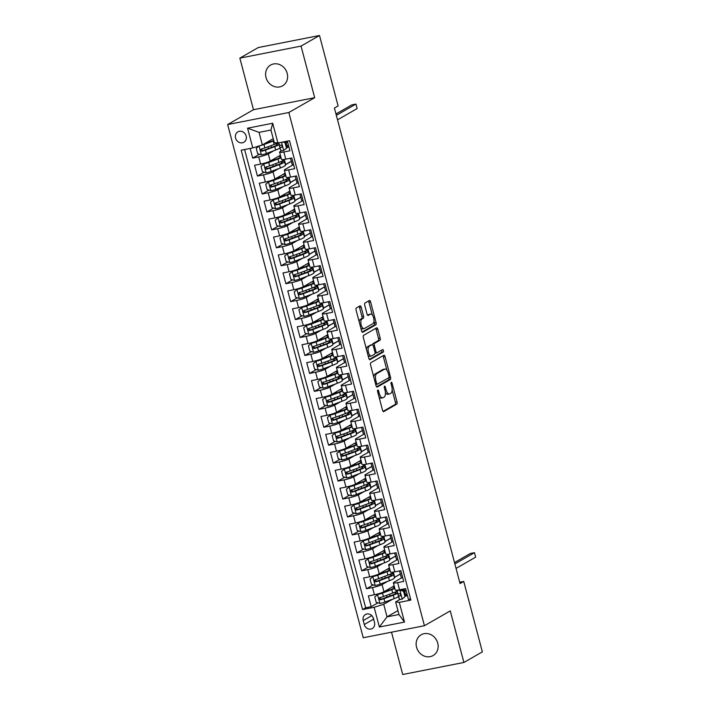 <?xml version="1.0" encoding="UTF-8"?>
<svg xmlns="http://www.w3.org/2000/svg" width="710" height="710" viewBox="0 0 710 710"><rect width="100%" height="100%" fill="white"/><g stroke="black" fill="none" stroke-linecap="round" stroke-linejoin="round"><path stroke-width="1.06" d="M377.782 390.038A1.287 0.559 78.9 0 0 377.605 391.565L382.548 410.282A1.837 0.799 78.9 0 0 383.622 411.667A1.837 0.799 78.9 0 0 383.737 411.623L396.783 404.132A1.837 0.799 78.9 0 0 397.041 401.958L392.097 383.24A1.287 0.559 78.9 0 0 391.343 382.273A1.287 0.559 78.9 0 0 391.263 382.299A1.287 0.559 78.9 0 0 391.077 383.826L391.716 386.249A5.884 2.556 78.9 0 1 390.89 393.216L389.799 393.837A5.884 2.556 78.9 0 1 389.453 393.97A5.884 2.556 78.9 0 1 385.991 389.533L385.352 387.11A1.287 0.559 78.9 0 0 384.598 386.142A1.287 0.559 78.9 0 0 384.518 386.169A1.287 0.559 78.9 0 0 384.341 387.695L384.98 390.118A5.884 2.556 78.9 0 1 384.154 397.085L383.063 397.707A5.884 2.556 78.9 0 1 382.708 397.84A5.884 2.556 78.9 0 1 379.255 393.402L378.616 390.979A1.287 0.559 78.9 0 0 377.862 390.012A1.287 0.559 78.9 0 0 377.782 390.038M266.028 77.523A11.981 10.668 -119.9 0 0 282.58 85.83A11.981 10.668 -119.9 0 0 287.195 73.361A11.981 10.668 -119.9 0 0 270.643 65.045A11.981 10.668 -119.9 0 0 266.028 77.523M285.385 69.34A11.981 10.668 -119.9 0 0 286.299 70.938M416.557 647.236A11.981 10.668 -119.9 0 0 433.109 655.552A11.981 10.668 -119.9 0 0 437.724 643.074A11.981 10.668 -119.9 0 0 421.172 634.767A11.981 10.668 -119.9 0 0 416.557 647.236M435.904 639.062A11.981 10.668 -119.9 0 0 436.827 640.66M235.569 138.095A5.991 5.334 -119.9 0 0 243.849 142.249A5.991 5.334 -119.9 0 0 246.157 136.009A5.991 5.334 -119.9 0 0 237.886 131.856A5.991 5.334 -119.9 0 0 235.569 138.095M245.252 134.004A5.991 5.334 -119.9 0 0 245.704 134.802M361.204 307.217A1.837 0.799 78.9 0 0 360.121 305.824A1.837 0.799 78.9 0 0 360.005 305.868L356.349 307.971A1.837 0.799 78.9 0 0 356.092 310.146L361.585 330.931A1.837 0.799 78.9 0 0 362.659 332.315A1.837 0.799 78.9 0 0 362.774 332.28L375.812 324.789A1.837 0.799 78.9 0 0 376.078 322.606L370.584 301.83A1.837 0.799 78.9 0 0 369.502 300.436A1.837 0.799 78.9 0 0 369.395 300.481L364.976 303.019A1.837 0.799 78.9 0 0 364.718 305.193L367.061 314.095A1.837 0.799 78.9 0 0 368.144 315.48A1.837 0.799 78.9 0 0 368.25 315.435L370.442 314.175A4.917 2.139 78.9 0 1 370.744 314.068A4.917 2.139 78.9 0 1 373.717 318.124A4.917 2.139 78.9 0 1 372.936 323.6L364.345 328.535A4.917 2.139 78.9 0 1 364.052 328.641A4.917 2.139 78.9 0 1 361.079 324.585A4.917 2.139 78.9 0 1 361.86 319.109L363.289 318.284A1.837 0.799 78.9 0 0 363.547 316.11L361.204 307.217L359.544 307.536A1.837 0.799 78.9 0 0 359.02 306.436M314.681 97.687L301.049 46.097L319.5 35.5L258.307 47.535L239.856 58.131L253.479 109.713L227.644 124.552L288.837 112.517L314.681 97.687L253.479 109.713M391.521 632.184L402.703 674.5L463.896 662.466L450.273 610.884L424.429 625.714L288.837 112.517M463.896 662.466L482.356 651.869L463.745 581.446L459.707 582.235M319.5 35.5L338.111 105.932L334.419 108.053L460.053 583.558L463.745 581.446M370.824 362.748A1.837 0.799 78.9 0 0 370.567 364.922L376.052 385.707A1.837 0.799 78.9 0 0 377.134 387.092A1.837 0.799 78.9 0 0 377.241 387.056L390.287 379.566A1.837 0.799 78.9 0 0 390.544 377.383L385.06 356.606A1.837 0.799 78.9 0 0 383.977 355.213A1.837 0.799 78.9 0 0 383.861 355.257L370.824 362.748M368.818 358.319L363.325 337.534A1.837 0.799 78.9 0 1 363.591 335.36L376.628 327.869A1.837 0.799 78.9 0 1 376.744 327.825A1.837 0.799 78.9 0 1 377.818 329.218L380.169 338.111A1.837 0.799 78.9 0 1 379.912 340.285L374.623 343.32A1.837 0.799 78.9 0 0 374.365 345.504L375.918 351.406A1.837 0.799 78.9 0 0 377.001 352.79A1.837 0.799 78.9 0 0 377.108 352.746L382.619 349.586A1.287 0.559 78.9 0 1 382.699 349.56A1.287 0.559 78.9 0 1 383.471 350.616A1.287 0.559 78.9 0 1 383.267 352.053L370.008 359.668A1.837 0.799 78.9 0 1 369.901 359.704A1.837 0.799 78.9 0 1 368.818 358.319M250.142 148.443L252.689 158.099L259.398 154.248M273.98 150.653L268.3 153.91A7.49 0.985 165.2 0 1 258.733 156.91L260.623 164.09L254.588 165.27L257.437 176.044L264.138 172.193M278.719 168.598L273.039 171.855A7.49 0.985 165.2 0 1 263.472 174.855L265.363 182.035L259.327 183.215L262.176 193.981L268.877 190.138M283.459 186.544L277.779 189.801A7.49 0.985 165.2 0 1 268.211 192.8L270.111 199.971L264.067 201.161L266.916 211.926L273.616 208.083M288.198 204.48L282.518 207.746A7.49 0.985 165.2 0 1 272.951 210.737L274.85 217.917L268.815 219.106L271.655 229.871L278.355 226.02M292.937 222.425L287.266 225.691A7.49 0.985 165.2 0 1 277.69 228.682L279.589 235.862L273.554 237.051L276.394 247.817L283.104 243.965M297.685 240.37L292.005 243.636A7.49 0.985 165.2 0 1 282.438 246.627L284.328 253.807L278.293 254.996L281.142 265.762L287.843 261.91M302.424 258.316L296.745 261.573A7.49 0.985 165.2 0 1 287.177 264.573L289.068 271.752L283.033 272.933L285.882 283.707L292.582 279.855M307.164 276.261L301.484 279.518A7.49 0.985 165.2 0 1 291.916 282.518L293.816 289.698L287.772 290.878L290.621 301.643L297.321 297.801M311.903 294.206L306.223 297.463A7.49 0.985 165.2 0 1 296.656 300.463L298.555 307.634L292.52 308.823L295.36 319.589L302.061 315.746M316.642 312.151L310.962 315.409A7.49 0.985 165.2 0 1 301.395 318.408L303.294 325.579L297.259 326.769L300.099 337.534L306.809 333.691M321.39 330.088L315.71 333.354A7.49 0.985 165.2 0 1 306.143 336.345L308.033 343.525L301.998 344.714L304.847 355.479L311.548 351.627M326.13 348.033L320.45 351.299A7.49 0.985 165.2 0 1 310.882 354.29L312.773 361.47L306.738 362.659L309.587 373.424L316.287 369.573M330.869 365.978L325.189 369.236A7.49 0.985 165.2 0 1 315.622 372.235L317.521 379.415L311.477 380.604L314.326 391.37L321.026 387.518M335.608 383.924L329.928 387.181A7.49 0.985 165.2 0 1 320.361 390.18L322.26 397.36L316.225 398.541L319.065 409.315L325.766 405.463M340.347 401.869L334.667 405.126A7.49 0.985 165.2 0 1 325.1 408.126L326.999 415.306L320.964 416.486L323.804 427.251L330.505 423.408M345.095 419.814L339.416 423.071A7.49 0.985 165.2 0 1 329.848 426.071L331.739 433.242L325.704 434.431L328.544 445.197L335.253 441.354M349.835 437.75L344.155 441.017A7.49 0.985 165.2 0 1 334.587 444.007L336.478 451.187L330.443 452.377L333.292 463.142L339.992 459.29M354.574 455.696L348.894 458.962A7.49 0.985 165.2 0 1 339.327 461.953L341.226 469.132L335.182 470.322L338.031 481.087L344.732 477.235M359.313 473.641L353.633 476.907A7.49 0.985 165.2 0 1 344.066 479.898L345.965 487.078L339.93 488.267L342.77 499.032L349.471 495.181M364.052 491.586L358.373 494.843A7.49 0.985 165.2 0 1 348.805 497.843L350.704 505.023L344.669 506.203L347.51 516.978L354.21 513.126M368.801 509.531L363.121 512.789A7.49 0.985 165.2 0 1 353.544 515.788L355.444 522.968L349.409 524.149L352.249 534.914L358.958 531.071M373.54 527.477L367.86 530.734A7.49 0.985 165.2 0 1 358.293 533.734L360.183 540.905L354.148 542.094L356.997 552.859L363.697 549.016M378.279 545.413L372.599 548.679A7.49 0.985 165.2 0 1 363.032 551.679L364.931 558.85L358.887 560.039L361.736 570.804L368.437 566.953M383.018 563.358L377.338 566.624A7.49 0.985 165.2 0 1 367.771 569.615L369.67 576.795L363.635 577.984L366.475 588.75L372.51 587.56A7.49 0.985 -14.8 0 0 382.078 584.57L387.758 581.304M373.176 584.898L366.475 588.75M410.575 598.956L408.427 599.373L405.587 588.608L399.552 589.797A7.49 0.985 -14.8 0 1 395.257 590.019L393.367 582.839A7.49 0.985 -14.8 0 0 397.653 582.617L403.688 581.437L400.848 570.663L394.804 571.852A7.49 0.985 -14.8 0 1 390.518 572.074L388.627 564.894A7.49 0.985 165.2 0 1 389.249 564.281L397.848 559.338M388.627 564.894A7.49 0.985 165.2 0 0 392.914 564.672L398.949 563.491L396.1 552.726L390.065 553.906A7.49 0.985 -14.8 0 1 385.779 554.128L383.879 546.948A7.49 0.985 165.2 0 1 384.509 546.336L393.109 541.402M383.879 546.948A7.49 0.985 165.2 0 0 388.175 546.735L394.21 545.546L391.361 534.781L385.326 535.97A7.49 0.985 -14.8 0 1 381.039 536.183L379.14 529.003A7.49 0.985 165.2 0 1 379.77 528.391L388.37 523.456M379.14 529.003A7.49 0.985 165.2 0 0 383.427 528.79L389.47 527.601L386.622 516.836L380.587 518.025A7.49 0.985 -14.8 0 1 376.3 518.238L374.401 511.058A7.49 0.985 165.2 0 1 375.022 510.446L383.631 505.511M374.401 511.058A7.49 0.985 165.2 0 0 378.687 510.845L384.722 509.656L381.882 498.89L375.847 500.08A7.49 0.985 -14.8 0 1 371.561 500.293L369.661 493.122A7.49 0.985 165.2 0 1 370.283 492.509L378.892 487.566M369.661 493.122A7.49 0.985 165.2 0 0 373.948 492.9L379.983 491.71L377.143 480.945L371.099 482.134A7.49 0.985 -14.8 0 1 366.813 482.347L364.922 475.176A7.49 0.985 165.2 0 1 365.543 474.564L374.143 469.621M364.922 475.176A7.49 0.985 165.2 0 0 369.209 474.954L375.244 473.774L372.395 463L366.36 464.189A7.49 0.985 -14.8 0 1 362.073 464.411L360.174 457.231A7.49 0.985 165.2 0 1 360.804 456.619L369.404 451.675M360.174 457.231A7.49 0.985 165.2 0 0 364.47 457.009L370.505 455.829L367.656 445.063L361.621 446.244A7.49 0.985 -14.8 0 1 357.334 446.466L355.435 439.286A7.49 0.985 165.2 0 1 356.065 438.673L364.665 433.73M355.435 439.286A7.49 0.985 165.2 0 0 359.721 439.073L365.765 437.884L362.916 427.118L356.881 428.299A7.49 0.985 -14.8 0 1 352.595 428.52L350.696 421.341A7.49 0.985 165.2 0 1 351.317 420.728L359.926 415.794M350.696 421.341A7.49 0.985 165.2 0 0 354.982 421.128L361.017 419.938L358.177 409.173L352.142 410.362A7.49 0.985 -14.8 0 1 347.856 410.575L345.956 403.395A7.49 0.985 165.2 0 1 346.578 402.783L355.186 397.848M345.956 403.395A7.49 0.985 165.2 0 0 350.243 403.182L356.278 401.993L353.438 391.228L347.394 392.417A7.49 0.985 -14.8 0 1 343.108 392.63L341.217 385.459A7.49 0.985 165.2 0 1 341.838 384.847L350.447 379.903M341.217 385.459A7.49 0.985 165.2 0 0 345.504 385.237L351.539 384.048L348.69 373.283L342.655 374.472A7.49 0.985 -14.8 0 1 338.368 374.685L336.469 367.514A7.49 0.985 165.2 0 1 337.099 366.901L345.699 361.958M336.469 367.514A7.49 0.985 165.2 0 0 340.764 367.292L346.799 366.103L343.951 355.337L337.916 356.526A7.49 0.985 -14.8 0 1 333.629 356.748L331.73 349.568A7.49 0.985 165.2 0 1 332.36 348.956L340.96 344.013M331.73 349.568A7.49 0.985 165.2 0 0 336.016 349.347L342.06 348.166L339.211 337.401L333.176 338.581A7.49 0.985 -14.8 0 1 328.89 338.803L326.99 331.623A7.49 0.985 165.2 0 1 327.612 331.011L336.22 326.067M326.99 331.623A7.49 0.985 165.2 0 0 331.277 331.401L337.312 330.221L334.472 319.456L328.437 320.636A7.49 0.985 -14.8 0 1 324.15 320.858L322.251 313.678A7.49 0.985 165.2 0 1 322.873 313.066L331.481 308.131M322.251 313.678A7.49 0.985 165.2 0 0 326.538 313.465L332.573 312.276L329.733 301.51L323.689 302.7A7.49 0.985 -14.8 0 1 319.402 302.913L317.512 295.733A7.49 0.985 165.2 0 1 318.133 295.12L326.742 290.186M317.512 295.733A7.49 0.985 165.2 0 0 321.799 295.52L327.834 294.33L324.994 283.565L318.95 284.754A7.49 0.985 -14.8 0 1 314.663 284.967L312.773 277.787A7.49 0.985 165.2 0 1 313.394 277.175L321.994 272.241M312.773 277.787A7.49 0.985 165.2 0 0 317.059 277.575L323.094 276.385L320.245 265.62L314.211 266.809A7.49 0.985 -14.8 0 1 309.924 267.022L308.025 259.851A7.49 0.985 165.2 0 1 308.655 259.239L317.255 254.295M308.025 259.851A7.49 0.985 165.2 0 0 312.311 259.629L318.355 258.44L315.506 247.675L309.471 248.864A7.49 0.985 -14.8 0 1 305.185 249.086L303.285 241.906A7.49 0.985 165.2 0 1 303.916 241.293L312.515 236.35M303.285 241.906A7.49 0.985 165.2 0 0 307.572 241.684L313.607 240.504L310.767 229.729L304.732 230.919A7.49 0.985 -14.8 0 1 300.445 231.14L298.546 223.961A7.49 0.985 165.2 0 1 299.167 223.348L307.776 218.405M298.546 223.961A7.49 0.985 165.2 0 0 302.833 223.739L308.868 222.558L306.028 211.793L299.993 212.973A7.49 0.985 -14.8 0 1 295.697 213.195L293.807 206.015A7.49 0.985 165.2 0 1 294.428 205.403L303.037 200.46M293.807 206.015A7.49 0.985 165.2 0 0 298.094 205.802L304.128 204.613L301.288 193.848L295.245 195.028A7.49 0.985 -14.8 0 1 290.958 195.25L289.068 188.07A7.49 0.985 165.2 0 1 289.689 187.458L298.289 182.523M289.068 188.07A7.49 0.985 165.2 0 0 293.354 187.857L299.389 186.668L296.54 175.902L290.505 177.092A7.49 0.985 -14.8 0 1 286.219 177.305L284.32 170.125A7.49 0.985 165.2 0 1 284.95 169.512L293.549 164.578M284.32 170.125A7.49 0.985 165.2 0 0 288.606 169.912L294.65 168.723L291.801 157.957L285.766 159.146A7.49 0.985 -14.8 0 1 281.48 159.359L279.58 152.188A7.49 0.985 165.2 0 1 280.21 151.576L281.568 150.786M260.623 164.09A7.49 0.985 -14.8 0 0 270.19 161.09L280.388 155.241M287.275 145.923L287.639 147.307M265.363 182.035A7.49 0.985 -14.8 0 0 274.939 179.035L285.127 173.178M285.376 164.773L291.348 161.347L292.378 165.252M270.111 199.971A7.49 0.985 -14.8 0 0 279.678 196.981L289.866 191.123M290.115 182.718L296.088 179.293L297.117 183.198M274.85 217.917A7.49 0.985 -14.8 0 0 284.417 214.926L294.614 209.068M294.854 200.664L300.827 197.229L301.856 201.134M279.589 235.862A7.49 0.985 -14.8 0 0 289.156 232.862L299.354 227.014M299.593 218.609L305.566 215.174L306.605 219.079M284.328 253.807A7.49 0.985 -14.8 0 0 293.896 250.808L304.093 244.959M304.333 236.554L310.314 233.12L311.344 237.025M289.068 271.752A7.49 0.985 -14.8 0 0 298.644 268.753L308.832 262.904M309.081 254.499L315.054 251.065L316.083 254.97M293.816 289.698A7.49 0.985 -14.8 0 0 303.383 286.698L313.571 280.84M313.82 272.436L319.793 269.01L320.822 272.915M298.555 307.634A7.49 0.985 -14.8 0 0 308.122 304.643L318.32 298.786M318.559 290.381L324.532 286.955L325.562 290.86M303.294 325.579A7.49 0.985 -14.8 0 0 312.861 322.589L323.059 316.731M323.298 308.326L329.271 304.901L330.31 308.797M308.033 343.525A7.49 0.985 -14.8 0 0 317.601 340.534L327.798 334.676M328.038 326.272L334.019 322.837L335.049 326.742M312.773 361.47A7.49 0.985 -14.8 0 0 322.349 358.47L332.537 352.621M332.786 344.217L338.759 340.782L339.788 344.687M317.521 379.415A7.49 0.985 -14.8 0 0 327.088 376.415L337.277 370.567M337.525 362.162L343.498 358.727L344.527 362.632M322.26 397.36A7.49 0.985 -14.8 0 0 331.827 394.361L342.025 388.512M342.264 380.098L348.237 376.673L349.267 380.578M326.999 415.306A7.49 0.985 -14.8 0 0 336.567 412.306L346.764 406.448M347.004 398.044L352.976 394.618L354.015 398.523M331.739 433.242A7.49 0.985 -14.8 0 0 341.306 430.251L351.503 424.394M351.743 415.989L357.716 412.563L358.754 416.459M336.478 451.187A7.49 0.985 -14.8 0 0 346.054 448.196L356.242 442.339M356.491 433.934L362.464 430.5L363.493 434.405M341.226 469.132A7.49 0.985 -14.8 0 0 350.793 466.133L360.982 460.284M361.23 451.88L367.203 448.445L368.233 452.35M345.965 487.078A7.49 0.985 -14.8 0 0 355.533 484.078L365.73 478.229M365.969 469.825L371.942 466.39L372.972 470.295M350.704 505.023A7.49 0.985 -14.8 0 0 360.272 502.023L370.469 496.175M370.709 487.761L376.682 484.335L377.711 488.24M355.444 522.968A7.49 0.985 -14.8 0 0 365.011 519.968L375.208 514.111M375.448 505.706L381.421 502.281L382.459 506.186M360.183 540.905A7.49 0.985 -14.8 0 0 369.759 537.914L379.948 532.056M380.187 523.652L386.169 520.226L387.198 524.131M364.931 558.85A7.49 0.985 -14.8 0 0 374.498 555.859L384.687 550.001M384.935 541.597L390.908 538.162L391.938 542.067M369.67 576.795A7.49 0.985 -14.8 0 0 379.238 573.804L389.435 567.947M389.675 559.542L395.647 556.107L396.677 560.012M374.516 622.501L373.478 618.552A5.804 5.165 -119.9 0 0 365.464 614.532A5.804 5.165 -119.9 0 0 363.227 620.576L364.265 624.516A5.804 5.165 -119.9 0 0 372.28 628.545A5.804 5.165 -119.9 0 0 374.516 622.501M227.644 124.552L363.236 637.749L424.429 625.714M252.787 147.92L247.568 128.182L272.711 123.247L277.921 142.985L274.264 142.586L270.945 130.028L259.035 132.371L262.354 144.929L252.787 147.92L241.205 150.201L362.579 609.562L374.152 607.29L383.719 604.29L392.506 599.249M277.921 142.985L289.502 140.704L410.868 600.065L399.295 602.346L404.505 622.084L379.371 627.028L374.152 607.29M288.81 146.633L287.39 147.449M394.414 577.487L400.387 574.053L401.416 577.958M244.604 149.535L365.677 607.787L371.215 606.695L368.375 595.93L374.41 594.74A7.49 0.985 -14.8 0 0 383.977 591.741L394.174 585.892M402.597 577.283L393.988 582.227A7.49 0.985 -14.8 0 0 393.367 582.839M279.58 152.188A7.49 0.985 165.2 0 0 283.867 151.967L289.902 150.777L287.355 141.13M367.771 569.615L361.736 570.804M363.032 551.679L356.997 552.859M358.293 533.734L352.249 534.914M353.544 515.788L347.51 516.978M348.805 497.843L342.77 499.032M344.066 479.898L338.031 481.087M339.327 461.953L333.292 463.142M334.587 444.007L328.544 445.197M329.848 426.071L323.804 427.251M325.1 408.126L319.065 409.315M320.361 390.18L314.326 391.37M315.622 372.235L309.587 373.424M310.882 354.29L304.847 355.479M306.143 336.345L300.099 337.534M301.395 318.408L295.36 319.589M296.656 300.463L290.621 301.643M291.916 282.518L285.882 283.707M287.177 264.573L281.142 265.762M282.438 246.627L276.394 247.817M277.69 228.682L271.655 229.871M272.951 210.737L266.916 211.926M268.211 192.8L262.176 193.981M263.472 174.855L257.437 176.044M258.733 156.91L252.689 158.099M262.354 144.929L273.226 138.681M383.719 604.29L387.039 616.848L398.949 614.514L395.63 601.947L399.295 602.346M397.919 610.609L387.039 616.848L379.371 627.028M405.8 594.519L406.164 595.903M407.336 595.228L405.916 596.045M400.094 599.382L395.63 601.947M301.049 46.097L239.856 58.131M291.348 161.347L290.355 158.241M296.088 179.293L295.094 176.186M300.827 197.229L299.833 194.132M305.566 215.174L304.572 212.077M310.314 233.12L309.32 230.022M315.054 251.065L314.06 247.959M319.793 269.01L318.799 265.904M324.532 286.955L323.538 283.849M329.271 304.901L328.277 301.794M334.019 322.837L333.025 319.74M338.759 340.782L337.765 337.685M343.498 358.727L342.504 355.621M348.237 376.673L347.243 373.567M352.976 394.618L351.983 391.512M357.716 412.563L356.731 409.457M362.464 430.5L361.47 427.402M367.203 448.445L366.209 445.347M371.942 466.39L370.948 463.293M376.682 484.335L375.688 481.229M381.421 502.281L380.427 499.174M386.169 520.226L385.175 517.12M390.908 538.162L389.914 535.065M395.647 556.107L394.654 553.01M400.387 574.053L399.393 570.955M404.638 590.8L404.167 589.016M286.112 142.204L285.908 141.414M377.915 602.843L371.215 606.695M365.677 607.787L362.579 609.562M400.227 574.088L394.689 577.265L393.322 572.109M395.479 556.143L389.63 559.382M389.95 559.32L388.583 554.173M390.74 538.198L384.891 541.437M385.202 541.375L383.844 536.227M386 520.253L380.152 523.492M380.462 523.439L379.105 518.282M381.261 502.307L375.412 505.555M375.723 505.493L374.365 500.337M376.522 484.371L370.664 487.61M370.984 487.548L369.617 482.392M371.774 466.426L365.925 469.665M366.245 469.603L364.878 464.447M367.034 448.48L361.186 451.72M361.496 451.658L360.139 446.51M362.295 430.535L356.447 433.774M356.757 433.712L355.399 428.565M357.556 412.59L351.707 415.829M352.018 415.767L350.66 410.62M352.817 394.645L346.959 397.893M347.279 397.831L345.912 392.674M348.069 376.708L342.22 379.948M342.539 379.885L341.173 374.729M343.329 358.763L337.481 362.002M337.791 361.94L336.433 356.784M338.59 340.818L332.741 344.057M333.052 343.995L331.694 338.847M333.851 322.873L328.002 326.112M328.313 326.05L326.955 320.902M329.112 304.927L323.254 308.167M323.574 308.105L322.207 302.957M324.363 286.982L318.515 290.221M318.834 290.168L317.468 285.012M319.624 269.037L313.776 272.285M314.086 272.223L312.728 267.067M314.885 251.1L309.036 254.34M309.347 254.278L307.989 249.121M310.146 233.155L304.297 236.394M304.608 236.332L303.25 231.176M305.406 215.21L299.558 218.449M299.868 218.387L298.502 213.24M300.667 197.265L294.81 200.504M295.129 200.442L293.762 195.294M295.919 179.319L290.07 182.559M290.381 182.497L289.023 177.349M291.18 161.374L285.331 164.622M285.642 164.56L284.284 159.404M398.949 614.514L404.505 622.084M247.568 128.182L259.035 132.371M272.711 123.247L270.945 130.028M372.972 617.247L373.495 619.218A5.804 5.165 -119.9 0 0 374.001 620.531M379.016 396.925A5.884 2.556 78.9 0 0 381.057 398.168L382.708 397.84M385.379 392.479A5.884 2.556 78.9 0 0 387.793 394.298L389.453 393.97M383.072 411.383L395.124 404.46A1.837 0.799 78.9 0 0 395.381 402.286L392.142 390.021M386.932 370.283L383.4 356.926A1.837 0.799 78.9 0 0 382.876 355.825M376.575 386.808L388.636 379.885A1.837 0.799 78.9 0 0 388.894 377.711L377.392 384.128A1.287 0.559 78.9 0 1 377.312 384.163A1.287 0.559 78.9 0 1 376.557 383.187L375.883 380.631A5.884 2.556 78.9 0 1 376.708 373.664L384.536 369.173A5.884 2.556 78.9 0 1 384.891 369.04A5.884 2.556 78.9 0 1 388.343 373.478L389.018 376.034A1.287 0.559 78.9 0 1 388.84 377.56M377.312 384.163L375.732 384.474A1.287 0.559 78.9 0 0 375.741 384.456L377.232 384.163M384.891 369.04L383.24 369.369A5.884 2.556 78.9 0 0 382.885 369.502L384.536 369.173M373.806 377.188A5.884 2.556 78.9 0 1 375.058 373.992L382.885 369.502M372.572 344.758A1.837 0.799 78.9 0 1 372.963 343.649L378.252 340.614A1.837 0.799 78.9 0 0 378.519 338.439L376.167 329.538A1.837 0.799 78.9 0 0 375.643 328.437M375.04 353.048A1.837 0.799 78.9 0 0 375.341 353.118A1.837 0.799 78.9 0 0 375.457 353.074L376.877 352.79M369.342 359.42L381.616 352.373A1.287 0.559 78.9 0 0 381.891 351.468A1.287 0.559 78.9 0 0 381.527 350.207M369.129 346.48A4.917 2.139 78.9 0 0 368.348 351.956A4.917 2.139 78.9 0 0 371.321 356.012A4.917 2.139 78.9 0 0 371.623 355.896L374.649 354.166A1.837 0.799 78.9 0 0 374.907 351.983L373.345 346.081A1.837 0.799 78.9 0 0 372.271 344.696A1.837 0.799 78.9 0 0 372.155 344.74L367.478 346.799A4.917 2.139 78.9 0 0 366.44 349.311M368.046 355.408A4.917 2.139 78.9 0 0 369.67 356.34L371.321 356.012M370.735 345.016A1.837 0.799 78.9 0 0 370.611 345.024A1.837 0.799 78.9 0 0 370.505 345.06L372.155 344.74M367.478 346.799L370.505 345.06M359.18 321.825A4.917 2.139 78.9 0 1 360.21 319.438L361.639 318.613A1.837 0.799 78.9 0 0 361.896 316.438L359.544 307.536M360.84 328.118A4.917 2.139 78.9 0 0 362.402 328.97L364.052 328.641M370.744 314.068L369.085 314.388A4.917 2.139 78.9 0 0 368.792 314.503L370.442 314.175M367.585 315.196L368.792 314.503M372.297 314.912L368.925 302.149A1.837 0.799 78.9 0 0 368.401 301.049M362.109 332.031L374.161 325.109A1.837 0.799 78.9 0 0 374.418 322.935L373.966 321.213M392.106 587.072A11.893 1.562 -14.8 0 1 394.511 587.383A11.893 1.562 -14.8 0 1 390.296 589.788L378.572 593.942L374.773 596.941L376.202 602.328L379.983 603.465A4.961 0.657 -14.8 0 0 384.891 602.098L394.156 598.628A14.324 1.881 -14.8 0 0 398.541 596.595M387.376 596.995A5.902 0.772 165.2 0 1 386.95 596.826L386.559 595.362M377.613 594.501A4.961 0.657 -14.8 0 0 382.521 593.125L391.787 589.655A14.324 1.881 -14.8 0 0 394.831 588.377M394.298 586.371A14.324 1.881 -14.8 0 0 393.171 586.469M385.388 590.933L385.477 591.261A5.902 0.772 -14.8 0 0 385.903 591.43M397.076 591.031A14.324 1.881 165.2 0 1 392.692 593.063L383.427 596.533A4.961 0.657 165.2 0 1 379.841 597.607C378.634 598.645 378.829 599.364 380.409 599.764A4.961 0.657 -14.8 0 0 383.995 598.69L393.26 595.22A14.324 1.881 -14.8 0 0 397.724 593.134M397.307 591.927A14.324 1.881 -14.8 0 0 395.372 591.962M393.837 592.619A11.893 1.562 165.2 0 1 395.985 592.948A11.893 1.562 165.2 0 1 391.769 595.353L381.474 599.151L379.983 598.21M404.975 596.666L402.144 599.116L404.975 596.666L403.555 591.288L399.774 590.143A4.961 0.657 165.2 0 1 397.014 590.276L396.988 590.196M399.774 590.143L400.733 589.584L400.094 589.691M402.144 599.116A4.961 0.657 165.2 0 1 399.393 599.249L398.842 597.713A14.324 1.881 165.2 0 1 398.834 597.687A14.324 1.881 165.2 0 1 398.825 597.669L397.928 594.279A14.324 1.881 -14.8 0 0 397.937 594.297L398.487 595.841A4.961 0.657 -14.8 0 0 400.094 595.894L400.333 595.814M405.543 594.616A11.893 1.562 165.2 0 1 407.034 594.084M405.934 596.116L404.514 590.729L403.555 591.288M400.733 589.584L404.514 590.729M454.87 563.926L474.475 552.673L475.665 557.155L456.051 568.417M400.538 595.637L400.094 595.894C401.061 594.998 400.866 594.279 399.526 593.737A4.961 0.657 165.2 0 1 397.919 593.684L397.369 592.149A14.324 1.881 165.2 0 1 397.36 592.122A14.324 1.881 165.2 0 1 397.36 592.104M406.04 590.338A14.324 1.881 -14.8 0 0 404.54 590.835M398.15 593.8A14.324 1.881 -14.8 0 0 397.928 594.279M404.948 588.732A11.893 1.562 -14.8 0 0 401.887 589.939M404.638 591.208A11.893 1.562 165.2 0 1 406.129 590.676M400.76 594.98L400.476 594.19M454.506 562.577L470.339 553.481L474.475 552.673M387.367 569.136A11.893 1.562 -14.8 0 1 389.772 569.447A11.893 1.562 -14.8 0 1 385.557 571.843L373.833 576.005L370.034 578.996L371.454 584.383L375.244 585.528A4.961 0.657 -14.8 0 0 380.152 584.153L389.417 580.682A14.324 1.881 -14.8 0 0 394.494 577.789L393.597 574.381A14.324 1.881 -14.8 0 0 390.633 574.017M382.637 579.049A5.902 0.772 165.2 0 1 382.211 578.881L381.82 577.416M372.874 576.555A4.961 0.657 -14.8 0 0 377.782 575.18L387.048 571.71A14.324 1.881 -14.8 0 0 390.092 570.432M389.559 568.426A14.324 1.881 -14.8 0 0 388.432 568.524M380.649 572.988L380.737 573.325A5.902 0.772 -14.8 0 0 381.163 573.485M393.012 572.162L393.029 572.233A14.324 1.881 165.2 0 1 387.944 575.127L378.678 578.588A4.961 0.657 165.2 0 1 375.102 579.662C373.895 580.7 374.09 581.419 375.67 581.818A4.961 0.657 -14.8 0 0 379.246 580.745L388.512 577.274A14.324 1.881 -14.8 0 0 393.597 574.381M389.098 574.674A11.893 1.562 165.2 0 1 391.245 575.002A11.893 1.562 165.2 0 1 387.03 577.408L376.735 581.206L375.244 580.274M382.628 551.191A11.893 1.562 -14.8 0 1 385.033 551.501A11.893 1.562 -14.8 0 1 380.817 553.898L369.094 558.06L365.295 561.051L366.715 566.438L370.496 567.583A4.961 0.657 -14.8 0 0 375.412 566.207L384.678 562.746A14.324 1.881 -14.8 0 0 389.755 559.853L388.858 556.436A14.324 1.881 -14.8 0 0 385.894 556.072M377.889 561.104A5.902 0.772 165.2 0 1 377.463 560.935L377.081 559.471M368.126 558.61A4.961 0.657 -14.8 0 0 373.043 557.235L382.308 553.773A14.324 1.881 -14.8 0 0 385.344 552.495M384.82 550.481A14.324 1.881 -14.8 0 0 383.684 550.578M375.909 555.042L375.998 555.38A5.902 0.772 -14.8 0 0 376.424 555.539M388.264 554.217L388.281 554.288A14.324 1.881 165.2 0 1 383.205 557.181L373.939 560.643A4.961 0.657 165.2 0 1 370.363 561.725C369.156 562.755 369.342 563.474 370.931 563.873A4.961 0.657 -14.8 0 0 374.507 562.799L383.773 559.329A14.324 1.881 -14.8 0 0 388.858 556.436M384.358 556.729A11.893 1.562 165.2 0 1 386.497 557.066A11.893 1.562 165.2 0 1 382.282 559.462L371.996 563.27L370.505 562.329M377.88 533.245A11.893 1.562 -14.8 0 1 380.294 533.556A11.893 1.562 -14.8 0 1 376.078 535.952L364.345 540.115L360.556 543.106L361.976 548.493L365.756 549.638A4.961 0.657 -14.8 0 0 370.673 548.262L379.939 544.801A14.324 1.881 -14.8 0 0 385.015 541.908L384.11 538.5A14.324 1.881 -14.8 0 0 381.146 538.127M373.149 543.159A5.902 0.772 165.2 0 1 372.723 542.999L372.342 541.526M363.387 540.665A4.961 0.657 -14.8 0 0 368.295 539.289L377.56 535.828A14.324 1.881 -14.8 0 0 380.604 534.55M380.072 532.535A14.324 1.881 -14.8 0 0 378.945 532.633M371.17 537.097L371.259 537.434A5.902 0.772 -14.8 0 0 371.685 537.603M383.524 536.272L383.542 536.343A14.324 1.881 165.2 0 1 378.465 539.236L369.2 542.706A4.961 0.657 165.2 0 1 365.623 543.78C364.416 544.818 364.603 545.528 366.191 545.928A4.961 0.657 -14.8 0 0 369.768 544.854L379.033 541.393A14.324 1.881 -14.8 0 0 384.11 538.5M379.619 538.792A11.893 1.562 165.2 0 1 381.758 539.121A11.893 1.562 165.2 0 1 377.542 541.517L367.248 545.324L365.765 544.384M373.14 515.3A11.893 1.562 -14.8 0 1 375.546 515.611A11.893 1.562 -14.8 0 1 371.33 518.016L359.606 522.169L355.817 525.169L357.236 530.547L361.017 531.692A4.961 0.657 -14.8 0 0 365.925 530.317L375.191 526.856A14.324 1.881 -14.8 0 0 380.276 523.962L379.371 520.554A14.324 1.881 -14.8 0 0 376.406 520.182M368.41 525.222A5.902 0.772 165.2 0 1 367.984 525.054L367.594 523.581M358.648 522.72A4.961 0.657 -14.8 0 0 363.555 521.353L372.821 517.883A14.324 1.881 -14.8 0 0 375.865 516.605M375.333 514.59A14.324 1.881 -14.8 0 0 374.205 514.688M366.431 519.161L366.511 519.489A5.902 0.772 -14.8 0 0 366.937 519.658M378.785 518.327L378.803 518.398A14.324 1.881 165.2 0 1 373.726 521.291L364.461 524.761A4.961 0.657 165.2 0 1 360.884 525.835C359.677 526.873 359.863 527.592 361.452 527.991A4.961 0.657 -14.8 0 0 365.029 526.909L374.294 523.447A14.324 1.881 -14.8 0 0 379.371 520.554M374.871 520.847A11.893 1.562 165.2 0 1 377.019 521.175A11.893 1.562 165.2 0 1 372.803 523.572L362.508 527.379L361.017 526.438M368.401 497.355A11.893 1.562 -14.8 0 1 370.806 497.666A11.893 1.562 -14.8 0 1 366.591 500.071L354.867 504.224L351.068 507.224L352.497 512.602L356.278 513.747A4.961 0.657 -14.8 0 0 361.186 512.38L370.451 508.91A14.324 1.881 -14.8 0 0 375.528 506.017L374.631 502.609A14.324 1.881 -14.8 0 0 371.667 502.236M363.671 507.277A5.902 0.772 165.2 0 1 363.245 507.109L362.854 505.644M353.908 504.774A4.961 0.657 -14.8 0 0 358.816 503.408L368.082 499.938A14.324 1.881 -14.8 0 0 371.126 498.66M370.593 496.645A14.324 1.881 -14.8 0 0 369.466 496.743M361.683 501.216L361.772 501.544A5.902 0.772 -14.8 0 0 362.198 501.713M374.046 500.381L374.063 500.452A14.324 1.881 165.2 0 1 368.987 503.346L359.721 506.816A4.961 0.657 165.2 0 1 356.136 507.89C354.929 508.928 355.124 509.647 356.704 510.046A4.961 0.657 -14.8 0 0 360.289 508.964L369.555 505.502A14.324 1.881 -14.8 0 0 374.631 502.609M370.132 502.902A11.893 1.562 165.2 0 1 372.28 503.23A11.893 1.562 165.2 0 1 368.064 505.627L357.769 509.434L356.278 508.493M363.662 479.41A11.893 1.562 -14.8 0 1 366.067 479.72A11.893 1.562 -14.8 0 1 361.851 482.125L350.128 486.279L346.329 489.279L347.758 494.666L351.539 495.802A4.961 0.657 -14.8 0 0 356.447 494.435L365.712 490.965A14.324 1.881 -14.8 0 0 370.789 488.072L369.892 484.664A14.324 1.881 -14.8 0 0 366.928 484.3M358.932 489.332A5.902 0.772 165.2 0 1 358.506 489.163L358.115 487.699M349.169 486.829A4.961 0.657 -14.8 0 0 354.077 485.462L363.342 481.992A14.324 1.881 -14.8 0 0 366.387 480.714M365.854 478.709A14.324 1.881 -14.8 0 0 364.727 478.806M356.944 483.27L357.032 483.599A5.902 0.772 -14.8 0 0 357.458 483.767M369.306 482.436L369.324 482.507A14.324 1.881 165.2 0 1 364.239 485.4L354.973 488.87A4.961 0.657 165.2 0 1 351.397 489.944C350.19 490.983 350.385 491.702 351.965 492.101A4.961 0.657 -14.8 0 0 355.55 491.027L364.816 487.557A14.324 1.881 -14.8 0 0 369.892 484.664M365.393 484.957A11.893 1.562 165.2 0 1 367.54 485.285A11.893 1.562 165.2 0 1 363.325 487.69L353.03 491.489L351.539 490.548M358.923 461.473A11.893 1.562 -14.8 0 1 361.328 461.784A11.893 1.562 -14.8 0 1 357.112 464.18L345.388 468.343L341.59 471.334L343.01 476.721L346.799 477.865A4.961 0.657 -14.8 0 0 351.707 476.49L360.973 473.02A14.324 1.881 -14.8 0 0 366.049 470.127L365.153 466.718A14.324 1.881 -14.8 0 0 362.189 466.355M354.183 471.387A5.902 0.772 165.2 0 1 353.757 471.218L353.376 469.754M344.421 468.893A4.961 0.657 -14.8 0 0 349.338 467.517L358.603 464.047A14.324 1.881 -14.8 0 0 361.639 462.769M361.115 460.763A14.324 1.881 -14.8 0 0 359.979 460.861M352.204 465.325L352.293 465.653A5.902 0.772 -14.8 0 0 352.719 465.822M364.558 464.5L364.576 464.571A14.324 1.881 165.2 0 1 359.5 467.464L350.234 470.925A4.961 0.657 165.2 0 1 346.658 471.999C345.45 473.037 345.637 473.756 347.226 474.156A4.961 0.657 -14.8 0 0 350.802 473.082L360.068 469.612A14.324 1.881 -14.8 0 0 365.153 466.718M360.653 467.011A11.893 1.562 165.2 0 1 362.792 467.34A11.893 1.562 165.2 0 1 358.577 469.745L348.291 473.543L346.799 472.611M354.175 443.528A11.893 1.562 -14.8 0 1 356.589 443.839A11.893 1.562 -14.8 0 1 352.373 446.235L340.64 450.397L336.851 453.388L338.271 458.775L342.051 459.92A4.961 0.657 -14.8 0 0 346.968 458.545L356.234 455.074A14.324 1.881 -14.8 0 0 361.31 452.19L360.405 448.773A14.324 1.881 -14.8 0 0 357.45 448.409M349.444 453.442A5.902 0.772 165.2 0 1 349.018 453.273L348.637 451.808M339.682 450.948A4.961 0.657 -14.8 0 0 344.598 449.572L353.864 446.111A14.324 1.881 -14.8 0 0 356.899 444.833M356.367 442.818A14.324 1.881 -14.8 0 0 355.24 442.916M347.465 447.38L347.554 447.717A5.902 0.772 -14.8 0 0 347.98 447.877M359.819 446.555L359.837 446.625A14.324 1.881 165.2 0 1 354.76 449.519L345.495 452.98A4.961 0.657 165.2 0 1 341.918 454.063C340.711 455.092 340.898 455.811 342.486 456.21A4.961 0.657 -14.8 0 0 346.063 455.137L355.328 451.666A14.324 1.881 -14.8 0 0 360.405 448.773M355.914 449.066A11.893 1.562 165.2 0 1 358.053 449.394A11.893 1.562 165.2 0 1 353.837 451.8L343.551 455.598L342.06 454.666M349.435 425.583A11.893 1.562 -14.8 0 1 351.84 425.893A11.893 1.562 -14.8 0 1 347.625 428.29L335.901 432.452L332.111 435.443L333.531 440.83L337.312 441.975A4.961 0.657 -14.8 0 0 342.22 440.599L351.486 437.138A14.324 1.881 -14.8 0 0 356.571 434.245L355.666 430.837A14.324 1.881 -14.8 0 0 352.701 430.464M344.705 435.496A5.902 0.772 165.2 0 1 344.279 435.336L343.889 433.863M334.942 433.002A4.961 0.657 -14.8 0 0 339.85 431.627L349.116 428.165A14.324 1.881 -14.8 0 0 352.16 426.887M351.627 424.873A14.324 1.881 -14.8 0 0 350.5 424.97M342.726 429.435L342.806 429.772A5.902 0.772 -14.8 0 0 343.232 429.94M355.08 428.609L355.098 428.68A14.324 1.881 165.2 0 1 350.021 431.573L340.756 435.035A4.961 0.657 165.2 0 1 337.179 436.117C335.972 437.156 336.158 437.866 337.747 438.265A4.961 0.657 -14.8 0 0 341.324 437.191L350.589 433.721A14.324 1.881 -14.8 0 0 355.666 430.837M351.166 431.13A11.893 1.562 165.2 0 1 353.314 431.458A11.893 1.562 165.2 0 1 349.098 433.854L338.803 437.662L337.312 436.721M344.696 407.638A11.893 1.562 -14.8 0 1 347.101 407.948A11.893 1.562 -14.8 0 1 342.886 410.353L331.162 414.507L327.363 417.507L328.792 422.885L332.573 424.03A4.961 0.657 -14.8 0 0 337.481 422.654L346.746 419.193A14.324 1.881 -14.8 0 0 351.832 416.3L350.926 412.892A14.324 1.881 -14.8 0 0 347.962 412.519M339.966 417.551A5.902 0.772 165.2 0 1 339.54 417.391L339.149 415.918M330.203 415.057A4.961 0.657 -14.8 0 0 335.111 413.681L344.377 410.22A14.324 1.881 -14.8 0 0 347.421 408.942M346.888 406.928A14.324 1.881 -14.8 0 0 345.761 407.025M337.978 411.498L338.067 411.827A5.902 0.772 -14.8 0 0 338.492 411.995M350.341 410.664L350.358 410.735A14.324 1.881 165.2 0 1 345.282 413.628L336.016 417.098A4.961 0.657 165.2 0 1 332.431 418.172C331.224 419.211 331.419 419.93 332.999 420.329A4.961 0.657 -14.8 0 0 336.584 419.246L345.85 415.785A14.324 1.881 -14.8 0 0 350.926 412.892M346.427 413.184A11.893 1.562 165.2 0 1 348.575 413.513A11.893 1.562 165.2 0 1 344.359 415.909L334.064 419.716L332.573 418.776M339.957 389.692A11.893 1.562 -14.8 0 1 342.362 390.003A11.893 1.562 -14.8 0 1 338.146 392.408L326.423 396.562L322.624 399.561L324.053 404.94L327.834 406.084A4.961 0.657 -14.8 0 0 332.741 404.718L342.007 401.248A14.324 1.881 -14.8 0 0 347.083 398.354L346.187 394.946A14.324 1.881 -14.8 0 0 343.223 394.574M335.226 399.615A5.902 0.772 165.2 0 1 334.8 399.446L334.41 397.982M325.464 397.112A4.961 0.657 -14.8 0 0 330.372 395.745L339.637 392.275A14.324 1.881 -14.8 0 0 342.681 390.997M342.149 388.982A14.324 1.881 -14.8 0 0 341.022 389.08M333.238 393.553L333.327 393.881A5.902 0.772 -14.8 0 0 333.753 394.05M345.601 392.719L345.619 392.79A14.324 1.881 165.2 0 1 340.534 395.683L331.268 399.153A4.961 0.657 165.2 0 1 327.692 400.227C326.485 401.265 326.68 401.984 328.26 402.384A4.961 0.657 -14.8 0 0 331.845 401.301L341.111 397.84A14.324 1.881 -14.8 0 0 346.187 394.946M341.688 395.239A11.893 1.562 165.2 0 1 343.835 395.568A11.893 1.562 165.2 0 1 339.62 397.964L329.325 401.771L327.834 400.83M335.218 371.747A11.893 1.562 -14.8 0 1 337.623 372.058A11.893 1.562 -14.8 0 1 333.407 374.463L321.683 378.616L317.885 381.616L319.305 386.994L323.094 388.139A4.961 0.657 -14.8 0 0 328.002 386.772L337.268 383.302A14.324 1.881 -14.8 0 0 342.344 380.409L341.448 377.001A14.324 1.881 -14.8 0 0 338.484 376.628M330.478 381.669A5.902 0.772 165.2 0 1 330.052 381.501L329.671 380.036M320.716 379.167A4.961 0.657 -14.8 0 0 325.633 377.8L334.898 374.33A14.324 1.881 -14.8 0 0 337.933 373.052M337.41 371.037A14.324 1.881 -14.8 0 0 336.274 371.144M328.499 375.608L328.588 375.936A5.902 0.772 -14.8 0 0 329.014 376.105M340.853 374.773L340.88 374.844A14.324 1.881 165.2 0 1 335.794 377.738L326.529 381.208A4.961 0.657 165.2 0 1 322.952 382.282C321.745 383.32 321.932 384.039 323.52 384.438A4.961 0.657 -14.8 0 0 327.097 383.364L336.363 379.894A14.324 1.881 -14.8 0 0 341.448 377.001M336.948 377.294A11.893 1.562 165.2 0 1 339.087 377.622A11.893 1.562 165.2 0 1 334.871 380.027L324.585 383.826L323.094 382.885M330.478 353.802A11.893 1.562 -14.8 0 1 332.883 354.112A11.893 1.562 -14.8 0 1 328.668 356.518L316.935 360.671L313.145 363.671L314.565 369.058L318.346 370.194A4.961 0.657 -14.8 0 0 323.263 368.827L332.529 365.357A14.324 1.881 -14.8 0 0 337.605 362.464L336.7 359.056A14.324 1.881 -14.8 0 0 333.744 358.692M325.739 363.724A5.902 0.772 165.2 0 1 325.313 363.555L324.931 362.091M315.977 361.23A4.961 0.657 -14.8 0 0 320.893 359.855L330.159 356.385A14.324 1.881 -14.8 0 0 333.194 355.106M332.662 353.101A14.324 1.881 -14.8 0 0 331.534 353.198M323.76 357.662L323.849 357.991A5.902 0.772 -14.8 0 0 324.275 358.159M336.114 356.837L336.132 356.908A14.324 1.881 165.2 0 1 331.055 359.792L321.79 363.263A4.961 0.657 165.2 0 1 318.213 364.336C317.006 365.375 317.192 366.094 318.781 366.493A4.961 0.657 -14.8 0 0 322.358 365.419L331.623 361.949A14.324 1.881 -14.8 0 0 336.7 359.056M332.209 359.349A11.893 1.562 165.2 0 1 334.348 359.677A11.893 1.562 165.2 0 1 330.132 362.082L319.846 365.881L318.355 364.94M325.73 335.865A11.893 1.562 -14.8 0 1 328.135 336.176A11.893 1.562 -14.8 0 1 323.92 338.572L312.196 342.735L308.406 345.726L309.826 351.113L313.607 352.258A4.961 0.657 -14.8 0 0 318.515 350.882L327.78 347.412A14.324 1.881 -14.8 0 0 332.866 344.519L331.961 341.111A14.324 1.881 -14.8 0 0 328.996 340.747M321 345.779A5.902 0.772 165.2 0 1 320.574 345.61L320.183 344.146M311.237 343.285A4.961 0.657 -14.8 0 0 316.145 341.909L325.411 338.439A14.324 1.881 -14.8 0 0 328.455 337.161M327.922 335.155A14.324 1.881 -14.8 0 0 326.795 335.253M319.021 339.717L319.101 340.055A5.902 0.772 -14.8 0 0 319.536 340.214M331.375 338.892L331.392 338.963A14.324 1.881 165.2 0 1 326.316 341.856L317.05 345.317A4.961 0.657 165.2 0 1 313.474 346.4C312.267 347.43 312.453 348.148 314.042 348.548A4.961 0.657 -14.8 0 0 317.618 347.474L326.884 344.004A14.324 1.881 -14.8 0 0 331.961 341.111M327.461 341.404A11.893 1.562 165.2 0 1 329.609 341.732A11.893 1.562 165.2 0 1 325.393 344.137L315.098 347.935L313.616 347.004M320.991 317.92A11.893 1.562 -14.8 0 1 323.396 318.231A11.893 1.562 -14.8 0 1 319.18 320.627L307.457 324.789L303.667 327.78L305.087 333.167L308.868 334.312A4.961 0.657 -14.8 0 0 313.776 332.937L323.041 329.476A14.324 1.881 -14.8 0 0 328.127 326.582L327.221 323.165A14.324 1.881 -14.8 0 0 324.257 322.802M316.261 327.834A5.902 0.772 165.2 0 1 315.835 327.665L315.444 326.201M306.498 325.34A4.961 0.657 -14.8 0 0 311.406 323.964L320.671 320.503A14.324 1.881 -14.8 0 0 323.716 319.225M323.183 317.21A14.324 1.881 -14.8 0 0 322.056 317.308M314.273 321.772L314.361 322.109A5.902 0.772 -14.8 0 0 314.787 322.269M326.635 320.947L326.653 321.018A14.324 1.881 165.2 0 1 321.577 323.911L312.311 327.372A4.961 0.657 165.2 0 1 308.726 328.455C307.519 329.484 307.714 330.203 309.294 330.603A4.961 0.657 -14.8 0 0 312.879 329.529L322.145 326.059A14.324 1.881 -14.8 0 0 327.221 323.165M322.722 323.458A11.893 1.562 165.2 0 1 324.869 323.795A11.893 1.562 165.2 0 1 320.654 326.192L310.359 329.999L308.868 329.058M316.252 299.975A11.893 1.562 -14.8 0 1 318.657 300.286A11.893 1.562 -14.8 0 1 314.441 302.682L302.717 306.844L298.919 309.844L300.348 315.222L304.128 316.367A4.961 0.657 -14.8 0 0 309.036 314.991L318.302 311.53A14.324 1.881 -14.8 0 0 323.378 308.637L322.482 305.229A14.324 1.881 -14.8 0 0 319.518 304.856M311.521 309.888A5.902 0.772 165.2 0 1 311.095 309.729L310.705 308.255M301.759 307.394A4.961 0.657 -14.8 0 0 306.667 306.019L315.932 302.558A14.324 1.881 -14.8 0 0 318.976 301.28M318.444 299.265A14.324 1.881 -14.8 0 0 317.317 299.363M309.533 303.827L309.622 304.164A5.902 0.772 -14.8 0 0 310.048 304.333M321.896 303.001L321.914 303.072A14.324 1.881 165.2 0 1 316.829 305.966L307.563 309.436A4.961 0.657 165.2 0 1 303.986 310.51C302.779 311.548 302.975 312.267 304.555 312.657A4.961 0.657 -14.8 0 0 308.14 311.583L317.405 308.122A14.324 1.881 -14.8 0 0 322.482 305.229M317.982 305.522A11.893 1.562 165.2 0 1 320.13 305.85A11.893 1.562 165.2 0 1 315.914 308.246L305.62 312.054L304.128 311.113M311.512 282.03A11.893 1.562 -14.8 0 1 313.918 282.34A11.893 1.562 -14.8 0 1 309.702 284.745L297.978 288.899L294.18 291.899L295.6 297.277L299.389 298.422A4.961 0.657 -14.8 0 0 304.297 297.046L313.563 293.585A14.324 1.881 -14.8 0 0 318.639 290.692L317.743 287.284A14.324 1.881 -14.8 0 0 314.779 286.911M306.782 291.952A5.902 0.772 165.2 0 1 306.347 291.783L305.966 290.31M297.011 289.449A4.961 0.657 -14.8 0 0 301.927 288.082L311.193 284.612A14.324 1.881 -14.8 0 0 314.228 283.334M313.705 281.32A14.324 1.881 -14.8 0 0 312.577 281.417M304.794 285.89L304.883 286.219A5.902 0.772 -14.8 0 0 305.309 286.387M317.148 285.056L317.175 285.127A14.324 1.881 165.2 0 1 312.089 288.02L302.824 291.49A4.961 0.657 165.2 0 1 299.247 292.564C298.04 293.603 298.227 294.322 299.815 294.721A4.961 0.657 -14.8 0 0 303.392 293.638L312.657 290.177A14.324 1.881 -14.8 0 0 317.743 287.284M313.243 287.577A11.893 1.562 165.2 0 1 315.391 287.905A11.893 1.562 165.2 0 1 311.166 290.301L300.88 294.109L299.389 293.168M306.773 264.084A11.893 1.562 -14.8 0 1 309.178 264.395A11.893 1.562 -14.8 0 1 304.963 266.8L293.23 270.954L289.44 273.954L290.86 279.332L294.641 280.477A4.961 0.657 -14.8 0 0 299.558 279.11L308.823 275.64A14.324 1.881 -14.8 0 0 313.9 272.746L312.995 269.339A14.324 1.881 -14.8 0 0 310.039 268.966M302.034 274.007A5.902 0.772 165.2 0 1 301.608 273.838L301.226 272.374M292.272 271.504A4.961 0.657 -14.8 0 0 297.188 270.137L306.454 266.667A14.324 1.881 -14.8 0 0 309.489 265.389M308.957 263.374A14.324 1.881 -14.8 0 0 307.829 263.472M300.055 267.945L300.144 268.273A5.902 0.772 -14.8 0 0 300.57 268.442M312.409 267.111L312.427 267.182A14.324 1.881 165.2 0 1 307.35 270.075L298.085 273.545A4.961 0.657 165.2 0 1 294.508 274.619C293.301 275.658 293.487 276.376 295.076 276.776A4.961 0.657 -14.8 0 0 298.653 275.693L307.918 272.232A14.324 1.881 -14.8 0 0 312.995 269.339M308.504 269.631A11.893 1.562 165.2 0 1 310.643 269.96A11.893 1.562 165.2 0 1 306.427 272.365L296.141 276.163L294.65 275.223M302.025 246.139A11.893 1.562 -14.8 0 1 304.439 246.45A11.893 1.562 -14.8 0 1 300.215 248.855L288.491 253.008L284.701 256.008L286.121 261.395L289.902 262.531A4.961 0.657 -14.8 0 0 294.81 261.165L304.075 257.695A14.324 1.881 -14.8 0 0 309.161 254.801L308.255 251.393A14.324 1.881 -14.8 0 0 305.291 251.029M297.295 256.061A5.902 0.772 165.2 0 1 296.869 255.893L296.478 254.428M287.532 253.559A4.961 0.657 -14.8 0 0 292.44 252.192L301.706 248.722A14.324 1.881 -14.8 0 0 304.75 247.444M304.217 245.438A14.324 1.881 -14.8 0 0 303.09 245.536M295.316 250L295.395 250.328A5.902 0.772 -14.8 0 0 295.83 250.497M307.67 249.166L307.687 249.237A14.324 1.881 165.2 0 1 302.611 252.13L293.345 255.6A4.961 0.657 165.2 0 1 289.769 256.674C288.562 257.712 288.748 258.431 290.337 258.83A4.961 0.657 -14.8 0 0 293.913 257.757L303.179 254.286A14.324 1.881 -14.8 0 0 308.255 251.393M303.765 251.686A11.893 1.562 165.2 0 1 305.904 252.014A11.893 1.562 165.2 0 1 301.688 254.42L291.393 258.218L289.911 257.277M297.286 228.203A11.893 1.562 -14.8 0 1 299.691 228.513A11.893 1.562 -14.8 0 1 295.475 230.91L283.752 235.072L279.962 238.063L281.382 243.45L285.163 244.595A4.961 0.657 -14.8 0 0 290.07 243.219L299.336 239.749A14.324 1.881 -14.8 0 0 304.421 236.856L303.516 233.448A14.324 1.881 -14.8 0 0 300.552 233.084M292.555 238.116A5.902 0.772 165.2 0 1 292.13 237.948L291.739 236.483M282.793 235.622A4.961 0.657 -14.8 0 0 287.701 234.247L296.966 230.777A14.324 1.881 -14.8 0 0 300.01 229.499M299.478 227.493A14.324 1.881 -14.8 0 0 298.351 227.59M290.567 232.055L290.656 232.383A5.902 0.772 -14.8 0 0 291.082 232.552M302.93 231.229L302.948 231.3A14.324 1.881 165.2 0 1 297.872 234.193L288.606 237.655A4.961 0.657 165.2 0 1 285.021 238.729C283.822 239.767 284.009 240.486 285.589 240.885A4.961 0.657 -14.8 0 0 289.174 239.811L298.44 236.341A14.324 1.881 -14.8 0 0 303.516 233.448M299.017 233.741A11.893 1.562 165.2 0 1 301.164 234.069A11.893 1.562 165.2 0 1 296.949 236.474L286.654 240.273L285.163 239.341M292.547 210.258A11.893 1.562 -14.8 0 1 294.952 210.568A11.893 1.562 -14.8 0 1 290.736 212.964L279.012 217.127L275.214 220.118L276.643 225.505L280.423 226.65A4.961 0.657 -14.8 0 0 285.331 225.274L294.597 221.804A14.324 1.881 -14.8 0 0 299.673 218.92L298.777 215.503A14.324 1.881 -14.8 0 0 295.813 215.139M287.816 220.171A5.902 0.772 165.2 0 1 287.39 220.002L287 218.538M278.054 217.677A4.961 0.657 -14.8 0 0 282.962 216.301L292.227 212.84A14.324 1.881 -14.8 0 0 295.271 211.562M294.739 209.548A14.324 1.881 -14.8 0 0 293.612 209.645M285.828 214.109L285.917 214.447A5.902 0.772 -14.8 0 0 286.343 214.606M298.191 213.284L298.209 213.355A14.324 1.881 165.2 0 1 293.123 216.248L283.858 219.709A4.961 0.657 165.2 0 1 280.281 220.792C279.074 221.822 279.27 222.541 280.849 222.94A4.961 0.657 -14.8 0 0 284.435 221.866L293.7 218.396A14.324 1.881 -14.8 0 0 298.777 215.503M294.277 215.796A11.893 1.562 165.2 0 1 296.425 216.124A11.893 1.562 165.2 0 1 292.209 218.529L281.914 222.328L280.423 221.396M287.807 192.312A11.893 1.562 -14.8 0 1 290.212 192.623A11.893 1.562 -14.8 0 1 285.997 195.019L274.273 199.182L270.474 202.173L271.894 207.56L275.684 208.704A4.961 0.657 -14.8 0 0 280.592 207.329L289.858 203.868A14.324 1.881 -14.8 0 0 294.934 200.974L294.038 197.566A14.324 1.881 -14.8 0 0 291.073 197.194M283.077 202.226A5.902 0.772 165.2 0 1 282.642 202.066L282.26 200.593M273.306 199.732A4.961 0.657 -14.8 0 0 278.222 198.356L287.488 194.895A14.324 1.881 -14.8 0 0 290.532 193.617M289.999 191.602A14.324 1.881 -14.8 0 0 288.872 191.7M281.089 196.164L281.178 196.501A5.902 0.772 -14.8 0 0 281.604 196.67M293.443 195.339L293.47 195.41A14.324 1.881 165.2 0 1 288.384 198.303L279.119 201.764A4.961 0.657 165.2 0 1 275.542 202.847C274.335 203.885 274.522 204.595 276.11 204.995A4.961 0.657 -14.8 0 0 279.687 203.921L288.952 200.451A14.324 1.881 -14.8 0 0 294.038 197.566M289.538 197.859A11.893 1.562 165.2 0 1 291.686 198.188A11.893 1.562 165.2 0 1 287.47 200.584L277.175 204.391L275.684 203.451M283.068 174.367A11.893 1.562 -14.8 0 1 285.473 174.678A11.893 1.562 -14.8 0 1 281.258 177.083L269.525 181.236L265.735 184.236L267.155 189.614L270.936 190.759A4.961 0.657 -14.8 0 0 275.853 189.384L285.118 185.922A14.324 1.881 -14.8 0 0 290.195 183.029L289.289 179.621A14.324 1.881 -14.8 0 0 286.334 179.248M278.329 184.28A5.902 0.772 165.2 0 1 277.903 184.121L277.521 182.648M268.566 181.787A4.961 0.657 -14.8 0 0 273.483 180.42L282.749 176.95A14.324 1.881 -14.8 0 0 285.784 175.672M285.251 173.657A14.324 1.881 -14.8 0 0 284.124 173.755M276.35 178.228L276.438 178.556A5.902 0.772 -14.8 0 0 276.864 178.725M288.704 177.393L288.721 177.464A14.324 1.881 165.2 0 1 283.645 180.358L274.38 183.828A4.961 0.657 165.2 0 1 270.803 184.902C269.596 185.94 269.782 186.659 271.371 187.058A4.961 0.657 -14.8 0 0 274.947 185.976L284.213 182.514A14.324 1.881 -14.8 0 0 289.289 179.621M284.799 179.914A11.893 1.562 165.2 0 1 286.938 180.242A11.893 1.562 165.2 0 1 282.722 182.639L272.436 186.446L270.945 185.505M278.32 156.422A11.893 1.562 -14.8 0 1 280.734 156.732A11.893 1.562 -14.8 0 1 276.518 159.138L264.786 163.291L260.996 166.291L262.416 171.669L266.197 172.814A4.961 0.657 -14.8 0 0 271.113 171.447L280.379 167.977A14.324 1.881 -14.8 0 0 285.455 165.084L284.55 161.676A14.324 1.881 -14.8 0 0 281.586 161.303M273.59 166.344A5.902 0.772 165.2 0 1 273.164 166.175L272.773 164.711M263.827 163.841A4.961 0.657 -14.8 0 0 268.735 162.475L278 159.004A14.324 1.881 -14.8 0 0 281.045 157.726M280.512 155.712A14.324 1.881 -14.8 0 0 279.385 155.809M271.611 160.282L271.699 160.611A5.902 0.772 -14.8 0 0 272.125 160.779M283.964 159.448L283.982 159.519A14.324 1.881 165.2 0 1 278.906 162.412L269.64 165.883A4.961 0.657 165.2 0 1 266.064 166.957C264.857 167.995 265.043 168.714 266.632 169.113A4.961 0.657 -14.8 0 0 270.208 168.03L279.474 164.569A14.324 1.881 -14.8 0 0 284.55 161.676M280.06 161.969A11.893 1.562 165.2 0 1 282.198 162.297A11.893 1.562 165.2 0 1 277.983 164.693L267.688 168.501L266.206 167.56M258.999 145.976L256.257 148.346L257.677 153.724L261.457 154.869A4.961 0.657 -14.8 0 0 266.365 153.502L275.631 150.032A14.324 1.881 -14.8 0 0 280.015 147.999M268.85 148.399A5.902 0.772 165.2 0 1 268.424 148.23L268.034 146.766M259.567 145.798A4.961 0.657 -14.8 0 0 263.996 144.529L273.261 141.059A14.324 1.881 -14.8 0 0 273.803 140.855M263.41 144.316L271.77 141.192A11.893 1.562 -14.8 0 0 273.687 140.411M266.862 142.337L266.951 142.666A5.902 0.772 -14.8 0 0 267.377 142.834M277.672 142.959A14.324 1.881 165.2 0 1 274.166 144.467L264.901 147.937A4.961 0.657 165.2 0 1 261.315 149.011C260.117 150.05 260.304 150.768 261.892 151.168A4.961 0.657 -14.8 0 0 265.469 150.094L274.734 146.624A14.324 1.881 -14.8 0 0 279.199 144.538M278.781 143.322A14.324 1.881 -14.8 0 0 276.847 143.358M275.311 144.023A11.893 1.562 165.2 0 1 277.459 144.352A11.893 1.562 165.2 0 1 273.243 146.757L262.948 150.555L261.457 149.615M283.618 150.511L287.417 147.52L283.618 150.511A4.961 0.657 165.2 0 1 280.867 150.653L280.317 149.109A14.324 1.881 165.2 0 1 280.308 149.091A14.324 1.881 165.2 0 1 280.299 149.073M287.017 146.02A11.893 1.562 165.2 0 1 288.508 145.488M286.45 148.071L285.029 142.683L282.82 142.018M287.417 147.52L285.988 142.133L285.029 142.683M284.506 141.689L285.988 142.133M336.345 115.331L355.95 104.077L357.139 108.559L337.534 119.821M278.844 143.553A14.324 1.881 165.2 0 1 278.835 143.526A14.324 1.881 165.2 0 1 278.835 143.509L279.394 145.088L278.79 142.808M287.514 141.743A14.324 1.881 -14.8 0 0 286.015 142.24M279.625 145.204A14.324 1.881 -14.8 0 0 279.403 145.683A14.324 1.881 -14.8 0 0 279.412 145.701L279.962 147.236A4.961 0.657 -14.8 0 0 281.568 147.298L281.808 147.218M286.112 142.612A11.893 1.562 165.2 0 1 287.603 142.08M282.234 146.384L281.95 145.594M282.012 147.041L281.568 147.298C282.536 146.402 282.34 145.683 281 145.142A4.961 0.657 165.2 0 1 279.394 145.088M335.99 113.973L351.823 104.885L355.95 104.077M268.3 153.91L270.19 161.09M273.039 171.855L274.939 179.035M277.779 189.801L279.678 196.981M282.518 207.746L284.417 214.926M287.266 225.691L289.156 232.862M292.005 243.636L293.896 250.808M296.745 261.573L298.644 268.753M301.484 279.518L303.383 286.698M306.223 297.463L308.122 304.643M310.962 315.409L312.861 322.589M315.71 333.354L317.601 340.534M320.45 351.299L322.349 358.47M325.189 369.236L327.088 376.415M329.928 387.181L331.827 394.361M334.667 405.126L336.567 412.306M339.416 423.071L341.306 430.251M344.155 441.017L346.054 448.196M348.894 458.962L350.793 466.133M353.633 476.907L355.533 484.078M358.373 494.843L360.272 502.023M363.121 512.789L365.011 519.968M367.86 530.734L369.759 537.914M372.599 548.679L374.498 555.859M377.338 566.624L379.238 573.804M382.078 584.57L383.977 591.741M397.653 582.617L399.552 589.797M283.867 151.967L285.766 159.146M288.606 169.912L290.505 177.092M293.354 187.857L295.245 195.028M298.094 205.802L299.993 212.973M302.833 223.739L304.732 230.919M307.572 241.684L309.471 248.864M312.311 259.629L314.211 266.809M317.059 277.575L318.95 284.754M321.799 295.52L323.689 302.7M326.538 313.465L328.437 320.636M331.277 331.401L333.176 338.581M336.016 349.347L337.916 356.526M340.764 367.292L342.655 374.472M345.504 385.237L347.394 392.417M350.243 403.182L352.142 410.362M354.982 421.128L356.881 428.299M359.721 439.073L361.621 446.244M364.47 457.009L366.36 464.189M369.209 474.954L371.099 482.134M373.948 492.9L375.847 500.08M378.687 510.845L380.587 518.025M383.427 528.79L385.326 535.97M388.175 546.735L390.065 553.906M392.914 564.672L394.804 571.852M372.51 587.56L374.41 594.74M373.495 619.218L364.265 624.516M371.809 615.641L363.227 620.576M378.146 393.624L379.255 393.402M384.27 387.323L385.352 387.11M384.882 389.755L385.991 389.533M391.006 383.453L392.097 383.24M395.381 402.286L397.041 401.958M395.124 404.46L396.783 404.132M377.534 391.192L378.616 390.979M383.4 356.926L385.06 356.606M388.894 377.711L390.544 377.383M388.636 379.885L390.287 379.566M375.448 383.409L376.557 383.187M375.058 373.992L376.708 373.664M374.773 380.853L375.883 380.631M376.167 329.538L377.818 329.218M378.519 338.439L380.169 338.111M378.252 340.614L379.912 340.285M372.963 343.649L374.623 343.32M373.229 345.726L374.365 345.504M374.809 351.619L375.918 351.406M381.616 352.373L383.267 352.053M361.896 316.438L363.547 316.11M361.639 318.613L363.289 318.284M360.21 319.438L361.86 319.109M368.925 302.149L370.584 301.83M374.418 322.935L376.078 322.606M374.161 325.109L375.812 324.789M377.542 594.554L379.885 603.438M390.065 595.992L389.595 594.226M388.592 590.427L388.29 589.273M393.26 595.22L394.156 598.628M391.787 589.655L392.692 593.063M383.995 598.69L384.891 602.098M382.521 593.125L383.427 596.533M381.474 599.151L380.409 599.764M402.215 599.054L399.872 590.17M398.842 597.713L397.937 594.297M397.919 593.684L397.014 590.276M399.393 599.249L398.487 595.841M372.803 576.618L375.146 585.493M385.317 578.047L384.855 576.28M383.853 572.482L383.542 571.328M388.512 577.274L389.417 580.682M387.048 571.71L387.944 575.127M379.246 580.745L380.152 584.153M377.782 575.18L378.678 578.588M376.735 581.206L375.67 581.818M368.055 558.672L370.407 567.556M380.578 560.101L380.116 558.335M379.113 554.537L378.803 553.383M383.773 559.329L384.678 562.746M382.308 553.773L383.205 557.181M374.507 562.799L375.412 566.207M373.043 557.235L373.939 560.643M371.996 563.27L370.931 563.873M363.316 540.727L365.668 549.611M375.839 542.156L375.377 540.39M374.365 536.591L374.063 535.438M379.033 541.393L379.939 544.801M377.56 535.828L378.465 539.236M369.768 544.854L370.673 548.262M368.295 539.289L369.2 542.706M367.248 545.324L366.191 545.928M358.577 522.782L360.92 531.666M371.099 524.211L370.629 522.445M369.626 518.646L369.324 517.492M374.294 523.447L375.191 526.856M372.821 517.883L373.726 521.291M365.029 526.909L365.925 530.317M363.555 521.353L364.461 524.761M362.508 527.379L361.452 527.991M353.837 504.837L356.18 513.721M366.36 506.266L365.89 504.508M364.887 500.71L364.585 499.547M369.555 505.502L370.451 508.91M368.082 499.938L368.987 503.346M360.289 508.964L361.186 512.38M358.816 503.408L359.721 506.816M357.769 509.434L356.704 510.046M349.098 486.891L351.441 495.775M361.612 488.329L361.15 486.563M360.147 482.764L359.837 481.611M364.816 487.557L365.712 490.965M363.342 481.992L364.239 485.4M355.55 491.027L356.447 494.435M354.077 485.462L354.973 488.87M353.03 491.489L351.965 492.101M344.35 468.955L346.702 477.83M356.873 470.384L356.411 468.618M355.408 464.819L355.098 463.666M360.068 469.612L360.973 473.02M358.603 464.047L359.5 467.464M350.802 473.082L351.707 476.49M349.338 467.517L350.234 470.925M348.291 473.543L347.226 474.156M339.611 451.01L341.963 459.894M352.133 452.439L351.672 450.673M350.66 446.874L350.358 445.72M355.328 451.666L356.234 455.074M353.864 446.111L354.76 449.519M346.063 455.137L346.968 458.545M344.598 449.572L345.495 452.98M343.551 455.598L342.486 456.21M334.871 433.064L337.214 441.948M347.394 434.493L346.924 432.727M345.921 428.929L345.619 427.775M350.589 433.721L351.486 437.138M349.116 428.165L350.021 431.573M341.324 437.191L342.22 440.599M339.85 431.627L340.756 435.035M338.803 437.662L337.747 438.265M330.132 415.119L332.475 424.003M342.655 416.548L342.184 414.782M341.182 410.983L340.88 409.83M345.85 415.785L346.746 419.193M344.377 410.22L345.282 413.628M336.584 419.246L337.481 422.654M335.111 413.681L336.016 417.098M334.064 419.716L332.999 420.329M325.393 397.174L327.736 406.058M337.916 398.603L337.445 396.846M336.442 393.047L336.132 391.885M341.111 397.84L342.007 401.248M339.637 392.275L340.534 395.683M331.845 401.301L332.741 404.718M330.372 395.745L331.268 399.153M329.325 401.771L328.26 402.384M320.645 379.229L322.997 388.113M333.167 380.658L332.706 378.9M331.703 375.102L331.392 373.939M336.363 379.894L337.268 383.302M334.898 374.33L335.794 377.738M327.097 383.364L328.002 386.772M325.633 377.8L326.529 381.208M324.585 383.826L323.52 384.438M315.906 361.283L318.257 370.167M328.428 362.721L327.967 360.955M326.964 357.157L326.653 356.003M331.623 361.949L332.529 365.357M330.159 356.385L331.055 359.792M322.358 365.419L323.263 368.827M320.893 359.855L321.79 363.263M319.846 365.881L318.781 366.493M311.166 343.347L313.509 352.222M323.689 344.776L323.219 343.01M322.216 339.211L321.914 338.058M326.884 344.004L327.78 347.412M325.411 338.439L326.316 341.856M317.618 347.474L318.515 350.882M316.145 341.909L317.05 345.317M315.098 347.935L314.042 348.548M306.427 325.402L308.77 334.286M318.95 326.831L318.479 325.065M317.476 321.266L317.175 320.112M322.145 326.059L323.041 329.476M320.671 320.503L321.577 323.911M312.879 329.529L313.776 332.937M311.406 323.964L312.311 327.372M310.359 329.999L309.294 330.603M301.688 307.457L304.031 316.34M314.211 308.885L313.74 307.119M312.737 303.321L312.435 302.167M317.405 308.122L318.302 311.53M315.932 302.558L316.829 305.966M308.14 311.583L309.036 314.991M306.667 306.019L307.563 309.436M305.62 312.054L304.555 312.657M296.94 289.511L299.292 298.395M309.462 290.94L309.001 289.174M307.998 285.376L307.687 284.222M312.657 290.177L313.563 293.585M311.193 284.612L312.089 288.02M303.392 293.638L304.297 297.046M301.927 288.082L302.824 291.49M300.88 294.109L299.815 294.721M292.2 271.566L294.552 280.45M304.723 272.995L304.262 271.238M303.259 267.439L302.948 266.277M307.918 272.232L308.823 275.64M306.454 266.667L307.35 270.075M298.653 275.693L299.558 279.11M297.188 270.137L298.085 273.545M296.141 276.163L295.076 276.776M287.461 253.621L289.804 262.505M299.984 255.059L299.514 253.292M298.511 249.494L298.209 248.34M303.179 254.286L304.075 257.695M301.706 248.722L302.611 252.13M293.913 257.757L294.81 261.165M292.44 252.192L293.345 255.6M291.393 258.218L290.337 258.83M282.722 235.684L285.065 244.559M295.245 237.113L294.774 235.347M293.771 231.549L293.47 230.395M298.44 236.341L299.336 239.749M296.966 230.777L297.872 234.193M289.174 239.811L290.07 243.219M287.701 234.247L288.606 237.655M286.654 240.273L285.589 240.885M277.983 217.739L280.326 226.623M290.505 219.168L290.035 217.402M289.032 213.603L288.73 212.45M293.7 218.396L294.597 221.804M292.227 212.84L293.123 216.248M284.435 221.866L285.331 225.274M282.962 216.301L283.858 219.709M281.914 222.328L280.849 222.94M273.235 199.794L275.586 208.678M285.757 201.223L285.296 199.457M284.293 195.658L283.982 194.504M288.952 200.451L289.858 203.868M287.488 194.895L288.384 198.303M279.687 203.921L280.592 207.329M278.222 198.356L279.119 201.764M277.175 204.391L276.11 204.995M268.495 181.849L270.847 190.733M281.018 183.278L280.556 181.512M279.554 177.713L279.243 176.559M284.213 182.514L285.118 185.922M282.749 176.95L283.645 180.358M274.947 185.976L275.853 189.384M273.483 180.42L274.38 183.828M272.436 186.446L271.371 187.058M263.756 163.904L266.108 172.787M276.279 165.332L275.808 163.575M274.805 159.777L274.504 158.614M279.474 164.569L280.379 167.977M278 159.004L278.906 162.412M270.208 168.03L271.113 171.447M268.735 162.475L269.64 165.883M267.688 168.501L266.632 169.113M259.017 145.967L261.36 154.842M271.539 147.396L271.069 145.63M270.066 141.831L269.764 140.669M274.734 146.624L275.631 150.032M273.261 141.059L274.166 144.467M265.469 150.094L266.365 153.502M263.996 144.529L264.901 147.937M262.948 150.555L261.892 151.168M283.689 150.458L281.533 142.275M279.403 145.683L280.308 149.091L279.412 145.701M280.867 150.653L279.962 147.236M375.341 353.118L377.001 352.79M370.611 345.024L372.271 344.696"/></g></svg>
